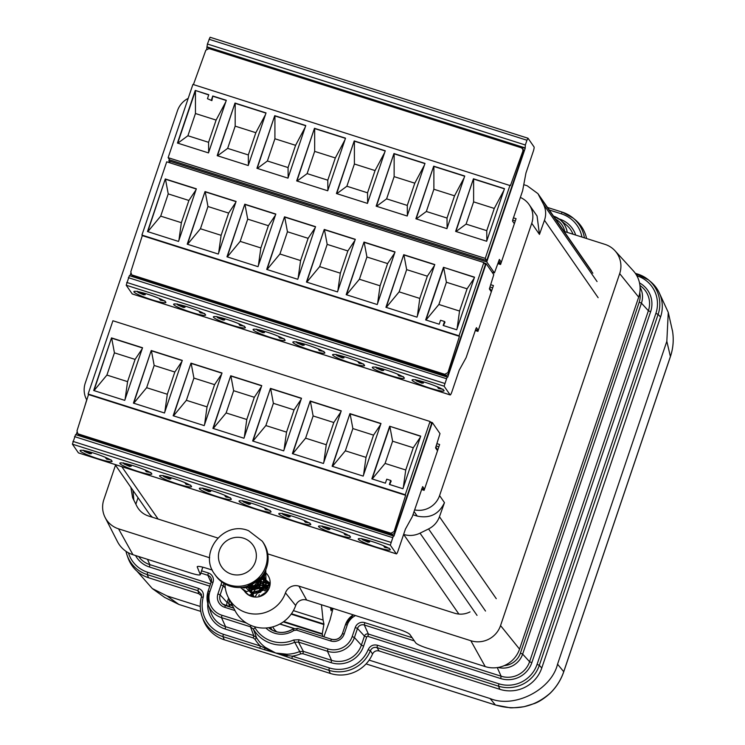 <?xml version="1.0" encoding="UTF-8"?>
<svg xmlns="http://www.w3.org/2000/svg" width="745" height="745" viewBox="0 0 745 745"><rect width="100%" height="100%" fill="white"/><g stroke="black" fill="none" stroke-linecap="round" stroke-linejoin="round"><path stroke-width="1.12" d="M612.194 502.754L557.549 664.186L563.723 671.701L670.398 356.538C673.145 348.343 673.88 340.018 672.605 331.562L668.265 312.416L659.67 293.716L668.265 312.416L666.831 341.322L612.194 502.754M200.256 606.477L166.964 595.907L178.865 604.437L200.75 611.394L178.94 604.484L164.664 597.415L178.865 604.437A8.046 1.257 107.6 0 0 178.94 604.484L164.664 597.415L178.865 604.437L200.75 611.394L178.94 604.484A8.046 1.257 107.6 0 1 178.865 604.437L166.964 595.907L152.325 588.569L166.964 595.907L200.256 606.477M137.015 571.201L152.325 588.569L137.015 571.201M490.108 698.54L369.138 660.117L490.108 698.54C514.311 708.709 551.347 689.851 557.549 664.186L563.723 671.701A8.046 0.95 18.7 0 1 563.732 671.804A8.046 0.95 18.7 0 0 563.723 671.701L670.398 356.538C673.145 348.343 673.88 340.018 672.605 331.562A8.046 1.425 171.2 0 0 672.605 331.562L668.265 312.416L666.831 341.322L557.549 664.186C551.347 689.851 514.311 708.709 490.108 698.54L495.397 704.975C515.959 711.037 534.24 707.089 550.22 693.12C556.422 687.03 560.929 679.887 563.723 671.701C560.929 679.887 556.422 687.03 550.22 693.12L550.238 693.185C556.431 687.104 560.929 679.98 563.732 671.804L670.407 356.641L563.732 671.804C560.929 679.98 556.431 687.104 550.238 693.185L550.22 693.12C534.24 707.089 515.959 711.037 495.397 704.975A8.046 1.257 107.6 0 0 495.472 705.021L366.074 663.916L495.472 705.021L509.347 707.629C510.25 708.104 515.158 707.797 524.08 706.698L534.826 703.401C535.217 703.168 541.336 701.25 550.238 693.185C541.336 701.25 535.217 703.168 534.826 703.401L524.08 706.698C515.158 707.797 510.25 708.104 509.347 707.629L495.472 705.021A8.046 1.257 107.6 0 1 495.397 704.975L490.108 698.54M523.754 184.667L527.181 185.756L537.937 193.644L543.524 204.372C545.992 209.503 546.308 214.821 544.465 220.297L539.464 234.414L531.744 223.286L439.578 495.593A21.447 21.028 -34.7 0 1 414.592 509.887M84.194 408.148L86.709 399.869M115.019 464.517L148.73 513.128A21.447 21.028 -34.7 0 0 152.557 517.291M475.589 329.672L478.225 330.501M490.806 284.72L493.432 285.558L477.927 331.376L475.301 330.538M421.791 488.608L424.417 489.446M437.008 443.666L439.634 444.495L424.129 490.322L421.493 489.484M515.298 220.976L512.681 220.148M513.445 217.838L516.071 218.676L500.565 264.494L497.93 263.665M498.228 262.789L500.854 263.628M531.744 223.286A21.447 21.028 -34.7 0 0 520.345 197.444M188.196 98.368A21.447 21.028 -34.7 0 0 177.45 110.754L85.275 383.06A21.447 21.028 -34.7 0 0 86.783 399.99M492.659 287.849L490.033 287.021M438.861 446.795L436.225 445.966M412.954 514.739L417.237 516.099C429.865 518.706 438.935 514.218 444.467 502.642L439.457 516.769C437.445 522.189 433.813 526.24 428.571 528.941L420.022 533.169C414.695 535.692 409.247 536.121 403.678 534.454L403.622 534.426M135.851 504.188L138.039 497.725M529.183 204.661L537.061 216.022L539.464 234.414M437.706 450.194L435.881 446.981M491.504 291.258L489.679 288.036M435.648 447.68L437.678 450.278M215.566 575.457A28.953 28.394 -34.7 0 0 229.125 585.849A28.953 28.394 -34.7 0 0 261.933 576.257A28.953 28.394 -34.7 0 0 263.143 542.462L262.287 541.224A28.953 28.394 -34.7 0 1 261.067 575.019A28.953 28.394 -34.7 0 1 228.268 584.611A28.953 28.394 -34.7 0 1 214.7 574.218L215.566 575.457M261.048 577.328L256.41 585.402L247.796 586.119M262.296 575.783L265.09 579.154L261.998 576.174M249.333 590.254L249.016 589.668M261.02 577.366L266.393 581.053M252.136 594.314L251.54 593.309M250.72 589.276L250.804 588.466M251.549 586.008L252.965 583.884M257.118 581.109L267.408 583.111M268.545 584.238L268.945 584.723M253.3 594.436L253.235 593.709M254.082 589.649L267.958 585.412M268.135 585.505L269.69 586.538M259.232 596.698L266.906 591.521M240.579 587.479L248.988 595.218L266.123 589.295L265.769 569.804M240.318 587.498L246.474 591.586L262.631 586.892L265.555 570.288M242.367 587.321L243.95 587.945L257.118 585.924L264.112 573.073M267.315 590.589L264.764 590.953M259.269 594.771L258.757 595.609M268.014 587.414L262.249 587.311M256.746 591.139L255.637 593.318M269.718 586.231L260.936 583.437L253.114 589.677M252.704 593.616L252.797 594.138M261.914 576.285L266.123 580.644L261.439 576.863M251.745 592.275L263.171 589.723L263.628 577.03L262.436 575.596M249.221 588.643L259.847 586.986L262.324 575.745M248.737 585.793L260.191 578.288M256.457 581.621L252.797 583.978M261.821 576.397L252.304 588.15M249.482 589.947L249.165 588.643M260.219 578.25L266.785 581.724M251.605 590.226L251.698 589.528M253.393 585.654L265.509 582.637M258.45 592.918L263.33 589.528M266.272 589.072L267.762 589.155M261.458 595.953L265.639 593.243M264.913 593.877L262.352 595.544M267.697 589.397L266.077 589.351M262.92 590.031L259.018 592.731M268.032 586.473L256.494 589.09M269.392 585.523L253.98 585.458M251.829 592.266L252.183 593.839M251.382 588.364L259.493 585.197L261.942 576.248M251.447 584.667L257.723 580.616M261.104 577.273L247.331 586.268M263.367 574.255L258.068 588.578L244.76 586.92M263.674 573.78L266.3 583.726L260.564 592.228L251.279 593.216L245.161 586.837M263.097 574.674L267.706 590.841M254.324 597.024L247.312 586.268M261.597 576.677L270.174 583.307M251.186 596.307L252.331 584.229M257.696 580.644L270.165 583.531M252.462 596.689L252.294 594.138M252.304 593.942L258.18 585.151L269.988 585.188M254.883 597.071L259.856 589.295L269.355 587.619M286.937 654.212A35.453 34.764 -34.7 0 0 299.714 651.54L294.722 642.264A33.19 32.547 145.3 0 1 253.365 629.125L256.615 637.85A35.453 34.764 -34.7 0 0 265.276 647.331L275.687 653.011L286.937 654.212L287.132 655.525L292.347 656.177L329.327 667.92A31.374 30.768 -34.7 0 0 368.179 649.612C370.153 645.757 373.245 644.295 377.454 645.235L498.908 683.808A30.303 29.716 -34.7 0 0 537.08 664.363L655.879 313.394A30.303 29.716 -34.7 0 0 636.994 275.827L636.854 275.78M355.542 615.575A16.036 15.729 -34.7 0 0 347.263 624.953L344.19 634.032A10.765 10.56 145.3 0 1 330.622 640.942L296.557 630.121L293.819 630.503A22.564 22.127 145.3 0 1 265.89 627.998M250.665 625.297L250.46 626.806L221.479 617.605L225.577 626.675L253.756 635.625L250.46 626.806L253.365 629.125L254.986 627.718A31.048 30.452 -34.7 0 0 293.679 640.002L298.941 639.722L327.921 648.923A19.258 18.886 -34.7 0 0 352.18 636.575L355.253 627.495A7.552 7.403 145.3 0 1 364.761 622.652L412.125 637.692M581.947 237.05A31.374 30.768 -34.7 0 0 561.292 213.806L562.205 212.12A33.516 32.873 145.3 0 1 573.194 218.136L575.401 219.961A34.317 33.646 145.3 0 1 586.585 238.521M636.994 275.827L637.906 274.141A32.445 31.821 145.3 0 1 648.55 279.962L650.748 281.796A33.236 32.594 145.3 0 1 660.554 317.035L541.764 668.004A33.236 32.594 145.3 0 1 499.886 689.33L379.131 650.981C376.178 650.311 373.981 651.316 372.547 654.008A34.317 33.646 145.3 0 1 330.314 673.443L224.32 639.787A34.317 33.646 145.3 0 1 203.013 619.123L202.063 616.422A33.516 32.873 145.3 0 1 201.401 597.034L203.227 597.22A31.374 30.768 -34.7 0 0 223.342 634.265L260.322 646.008L275.687 653.011L265.006 649.873A2.142 0.736 -74.4 0 1 264.829 648.448L265.276 647.331M201.578 595.916L198.71 593.672L148.618 577.766A33.236 32.594 145.3 0 1 127.972 557.754L127.023 555.044A32.445 31.821 145.3 0 1 125.97 551.3L127.023 555.044A32.445 31.821 145.3 0 0 147.184 574.581L148.618 577.766M286.639 656.745L275.687 653.011L287.132 655.525L286.639 656.745L291.9 658.524L292.347 656.177A37.595 36.868 145.3 0 0 300.729 653.821L302.917 653.728L331.106 662.678A25.796 25.302 145.3 0 0 363.607 646.129L366.68 637.05A1.006 0.987 -34.7 0 1 367.946 636.398L368.403 634.06L501.134 676.218A22.583 22.145 -34.7 0 0 529.583 661.728L648.383 310.758A22.583 22.145 -34.7 0 0 641.724 286.816L639.918 285.316M372.547 654.008L370.377 650.702L368.179 649.612M128.419 552.79A30.303 29.716 -34.7 0 0 147.64 572.244L198.421 588.373C202.389 590.021 203.99 592.973 203.227 597.22M268.628 627.728A20.422 20.022 -34.7 0 0 268.768 627.839A20.422 20.022 -34.7 0 0 292.897 629.078L297.469 628.435L331.488 639.238M637.86 274.132L635.317 273.322L648.55 279.962A32.445 31.821 145.3 0 1 658.124 314.362L539.324 665.332A32.445 31.821 145.3 0 1 498.452 686.154L377.007 647.573C373.99 646.893 371.783 647.936 370.377 650.702A33.516 32.873 145.3 0 1 328.871 670.267L330.314 673.443M265.006 649.873L222.885 636.603A33.516 32.873 145.3 0 1 202.063 616.422C199.893 610.053 199.669 603.58 201.401 597.006L201.42 594.361L197.974 590.711L147.184 574.581L147.64 572.244M253.309 637.962L253.756 635.625L256.615 637.85L255.013 639.303L253.309 637.962L225.12 629.013A25.796 25.302 145.3 0 1 207.762 603.357M300.729 653.821L299.714 651.54L303.373 651.381L331.562 660.331A23.654 23.197 -34.7 0 0 361.362 645.161L364.435 636.081A3.148 3.092 145.3 0 1 368.403 634.06L364.305 624.99A5.411 5.308 -34.7 0 0 357.488 628.463L364.435 636.081L366.68 637.05M355.253 627.495L357.488 628.463L354.415 637.543A21.4 20.981 145.3 0 1 327.465 651.27L298.484 642.06L294.722 642.264L293.679 640.002M259.865 648.346L260.322 646.008A37.595 36.868 145.3 0 1 255.013 639.303M198.421 588.373L197.974 590.711L198.71 593.672M379.131 650.981L377.007 647.573L377.454 645.235M244.053 590.524A14.155 13.876 -34.7 0 0 269.439 587.367A14.155 13.876 -34.7 0 0 264.745 571.946M225.009 583.987A31.309 30.703 -34.7 0 0 228.315 597.518A31.309 30.703 -34.7 0 0 258.087 613.936A31.309 30.703 -34.7 0 0 285.465 592.871A10.719 10.514 145.3 0 1 298.922 586.119L306.679 600.051L398.687 629.274C404.675 631.276 408.4 632.98 409.843 634.405L415.785 642.963C417.228 644.378 420.944 646.083 426.941 648.085L485.228 666.598A27.239 26.708 145.3 0 0 519.544 649.118L638.679 297.143A27.239 26.708 145.3 0 0 633.241 270.733L614.97 250.739A23.589 23.132 -34.7 0 0 604.987 244.369L564.095 231.378M306.679 600.051A8.754 8.586 -34.7 0 0 295.681 605.564L285.465 592.871M228.315 597.518L234.954 610.5A33.274 32.631 -34.7 0 0 266.598 627.951A33.274 32.631 -34.7 0 0 295.681 605.564M115.494 465.206L103.853 499.588A23.589 23.132 -34.7 0 0 118.548 528.829L132.955 554.708L191.242 573.222C197.108 574.991 200.116 575.419 200.265 574.507L197.192 566.861C197.332 565.949 200.34 566.377 206.207 568.146L212.325 570.083M270.184 583.056A13.503 13.233 -34.7 0 0 260.722 582.506M253.514 587.777A13.503 13.233 -34.7 0 0 252.425 589.64M298.922 586.119L470.831 640.719A23.589 23.132 -34.7 0 0 500.547 625.586L619.682 273.611A23.589 23.132 -34.7 0 0 614.97 250.739M202.826 567.168L200.275 574.712L202.752 567.15M118.548 528.829L209.662 557.772M470.039 611.906C465.02 614.364 459.861 614.802 454.562 613.21L267.753 553.88M130.887 487.398L132.591 497.66L136.801 506.069C139.343 510.93 143.236 514.236 148.469 515.996L217.782 538.011M132.955 554.708A27.239 26.708 145.3 0 1 117.44 541.596L105.12 517.477M270.109 584.322L262.883 582.022M321.449 604.744L323.079 620.054L293.409 610.63M323.079 620.054L323.945 624.04L322.268 633.744L322.715 636.454M229.33 599.492L228.92 604.623L230.019 607.007M323.861 636.817L330.035 619.877L333.024 608.423M332.028 608.106L331.097 610.751L330.398 607.585M132.983 490.424L133.839 500.184M358.364 539.287A16.884 1.993 18.7 0 1 358.271 538.924A16.884 1.993 18.7 0 1 373.636 542.025A16.884 1.993 18.7 0 1 390.156 549.382A16.884 1.993 18.7 0 1 390.259 549.745A16.884 1.993 18.7 0 1 374.884 546.644A16.884 1.993 18.7 0 1 358.364 539.287M318.627 526.668A16.884 1.993 18.7 0 1 318.525 526.296A16.884 1.993 18.7 0 1 333.9 529.397A16.884 1.993 18.7 0 1 350.42 536.763A16.884 1.993 18.7 0 1 350.513 537.126A16.884 1.993 18.7 0 1 335.148 534.025A16.884 1.993 18.7 0 1 318.627 526.668M278.881 514.041A16.884 1.993 18.7 0 1 278.788 513.678A16.884 1.993 18.7 0 1 294.154 516.779A16.884 1.993 18.7 0 1 310.674 524.145A16.884 1.993 18.7 0 1 310.777 524.508A16.884 1.993 18.7 0 1 295.411 521.407A16.884 1.993 18.7 0 1 278.881 514.041M239.145 501.422A16.884 1.993 18.7 0 1 239.052 501.059A16.884 1.993 18.7 0 1 254.417 504.16A16.884 1.993 18.7 0 1 270.938 511.517A16.884 1.993 18.7 0 1 271.04 511.88A16.884 1.993 18.7 0 1 255.665 508.779A16.884 1.993 18.7 0 1 239.145 501.422M199.409 488.795A16.884 1.993 18.7 0 1 199.306 488.431A16.884 1.993 18.7 0 1 214.681 491.532A16.884 1.993 18.7 0 1 231.201 498.899A16.884 1.993 18.7 0 1 231.295 499.262A16.884 1.993 18.7 0 1 215.929 496.161A16.884 1.993 18.7 0 1 199.409 488.795M159.663 476.176A16.884 1.993 18.7 0 1 159.57 475.813A16.884 1.993 18.7 0 1 174.935 478.914A16.884 1.993 18.7 0 1 191.456 486.271A16.884 1.993 18.7 0 1 191.558 486.643A16.884 1.993 18.7 0 1 176.183 483.533A16.884 1.993 18.7 0 1 159.663 476.176M119.926 463.558A16.884 1.993 18.7 0 1 119.824 463.185A16.884 1.993 18.7 0 1 135.199 466.296A16.884 1.993 18.7 0 1 151.719 473.652A16.884 1.993 18.7 0 1 151.822 474.016A16.884 1.993 18.7 0 1 136.447 470.915A16.884 1.993 18.7 0 1 119.926 463.558M80.19 450.93A16.884 1.993 18.7 0 1 80.088 450.567A16.884 1.993 18.7 0 1 95.462 453.668A16.884 1.993 18.7 0 1 111.983 461.034A16.884 1.993 18.7 0 1 112.076 461.397A16.884 1.993 18.7 0 1 96.71 458.296A16.884 1.993 18.7 0 1 80.19 450.93M361.772 538.551L362.424 539.687L368.011 542.136L369.622 541.978L369.511 540.74M384.327 546.057L383.964 546.532L384.932 547.51L389.337 548.236M322.036 525.923L322.687 527.069L328.275 529.509L329.886 529.36L329.765 528.121M344.59 533.429L344.218 533.914L345.196 534.882L349.601 535.618M282.29 513.305L282.942 514.45L288.529 516.89L290.14 516.732L290.029 515.493M304.854 520.811L304.481 521.286L305.45 522.264L309.855 522.999M242.553 500.687L243.205 501.823L248.793 504.263L250.404 504.114L250.292 502.875M265.108 508.183L264.745 508.667L265.714 509.645L270.118 510.372M202.817 488.059L203.469 489.204L209.056 491.644L210.667 491.495L210.546 490.257M225.372 495.565L224.999 496.049L225.977 497.017L230.382 497.753M163.071 475.44L163.723 476.577L169.311 479.026L170.922 478.867L170.81 477.629M185.635 482.946L185.263 483.421L186.231 484.399L190.636 485.125M123.335 462.822L123.987 463.958L129.574 466.398L131.185 466.249L131.073 465.01M145.89 470.319L145.526 470.803L146.495 471.771L150.9 472.507M83.589 450.194L84.241 451.34L89.828 453.779L91.449 453.621L91.328 452.383M106.153 457.7L105.781 458.175L106.758 459.153L111.154 459.888M430.377 421.968L432.351 422.592L439.988 433.609L435.564 447.913L437.52 450.734M393.453 535.581L75.58 434.605L72.395 444.16L78.43 452.867A4.219 0.661 107.6 0 0 78.495 452.913A4.219 0.661 107.6 0 0 78.579 452.913M76.968 432.324L76.13 434.782M432.351 422.592L393.919 536.158L75.58 434.605M422.657 486.615L412.32 516.602L405.42 529.108L398.165 550.555A4.219 0.661 -72.4 0 1 396.415 553.898A4.219 0.661 -72.4 0 1 396.349 553.842L390.315 545.144L393.5 535.581M422.676 486.634L424.492 489.251M79.184 434.875A2.533 2.486 145.3 0 1 77.908 433.935L76.996 430.843L88.506 394.561L88.124 394.021L405.252 494.745L430.042 421.484L431.551 423.663L394.729 532.452A2.533 2.486 145.3 0 1 391.535 534.081L79.184 434.875L77.322 433.087M430.042 421.484L112.923 320.76L88.124 394.021M405.252 494.745L405.625 495.285L394.114 531.567L390.957 533.243L78.607 434.037M405.625 495.285L88.506 394.561M386.748 479.193L385.398 483.16L371.867 478.858L389.672 426.252L420.72 436.114L402.915 488.72L389.374 484.427L390.725 480.45L386.748 479.193M363.169 476.102L332.13 466.24L349.936 413.633L380.974 423.495L363.169 476.102M323.432 463.474L292.385 453.621L310.199 401.006L341.238 410.868L323.432 463.474M283.687 450.855L252.648 440.993L270.454 388.387L301.502 398.249L283.687 450.855M243.95 438.237L212.912 428.375L230.717 375.769L261.756 385.621L243.95 438.237M204.214 425.609L173.166 415.757L190.981 363.141L222.019 373.003L204.214 425.609M164.468 412.991L133.429 403.129L151.235 350.522L182.283 360.384L164.468 412.991M124.732 400.363L93.693 390.51L111.499 337.895L142.537 347.757L124.732 400.363M390.725 480.45L391.181 481.121L389.644 484.511M420.655 436.3L389.672 426.252M403.296 487.584L405.746 469.993L413.27 447.754L392.606 441.198L389.868 426.522L372.118 478.942M349.936 413.633L332.382 466.323M380.909 423.681L350.122 413.903L352.869 428.571L345.345 450.809L332.456 466.342M310.199 401.006L292.645 453.696M341.173 411.063L310.386 401.285L313.133 415.952L305.599 438.181L292.72 453.724M270.454 388.387L252.9 441.077M301.436 398.435L270.649 388.657L273.387 403.324L265.863 425.563L252.974 441.096M230.717 375.769L213.163 428.459M261.691 385.817L230.903 376.039L233.651 390.706L226.126 412.944L213.238 428.477M190.981 363.141L173.427 415.831M221.954 373.189L191.167 363.411L193.914 378.088L186.38 400.316L173.501 415.859M151.235 350.522L133.681 403.213M182.218 360.571L151.421 350.793L154.168 365.46L146.644 387.698L133.755 403.231M111.499 337.895L93.945 390.585M142.472 347.952L111.685 338.174L114.432 352.841L106.907 375.07L94.019 390.613M413.27 447.754L420.338 437.231M392.606 441.198L385.081 463.427L372.193 478.97M345.345 450.809L366.009 457.374L363.551 474.965M366.009 457.374L373.534 435.136L380.602 424.603M373.534 435.136L352.869 428.571M305.599 438.181L326.263 444.746L323.814 462.338M326.263 444.746L333.797 422.517L340.856 411.985M333.797 422.517L313.133 415.952M265.863 425.563L286.527 432.128L284.078 449.719M286.527 432.128L294.051 409.89L301.12 399.367M294.051 409.89L273.387 403.324M226.126 412.944L246.791 419.5L244.332 437.101M246.791 419.5L254.315 397.271L261.383 386.739M254.315 397.271L233.651 390.706M186.38 400.316L207.045 406.882L204.596 424.473M207.045 406.882L214.579 384.644L221.638 374.12M214.579 384.644L193.914 378.088M146.644 387.698L167.308 394.263L164.859 411.855M167.308 394.263L174.833 372.025L181.901 361.493M174.833 372.025L154.168 365.46M106.907 375.07L127.572 381.636L125.113 399.227M127.572 381.636L135.096 359.407L142.165 348.874M135.096 359.407L114.432 352.841M385.081 463.427L405.746 469.993M501.329 262.231L499.374 259.418L494.429 272.931L486.746 261.895L168.836 160.911L170.233 162.931M486.746 261.895L525.188 148.329L525.337 144.996L526.948 140.237L528 138.225L534.072 146.961A4.219 0.661 -72.4 0 1 533.197 151.608L525.942 173.054L522.627 190.72L512.811 219.71L512.551 221.107L514.367 223.724M528 138.225L210.081 37.25L207.417 44.02L206.71 49.002M168.836 160.911L169.339 159.421M527.944 138.225L210.081 37.25M193.43 84.576L205.844 50.166L209.066 48.593L521.425 147.808L523.279 149.577A2.533 2.486 145.3 0 1 523.577 151.775L486.755 260.573L169.627 159.849L168.128 157.67L192.918 84.418L510.418 185.682L522.962 150.89L523.577 151.775M525.188 148.329L207.268 47.354M500.603 263.544L498.833 261.001M486.755 260.573L485.246 258.394L510.046 185.142M522.692 148.73L522.962 150.89M485.246 258.394L168.128 157.67M211.422 99.97L212.763 96.003L226.303 100.296L208.488 152.902L177.45 143.049L195.255 90.434L208.796 94.736L207.445 98.703L211.887 100.631L212.763 96.003M235.001 103.061L266.04 112.923L248.234 165.53L217.186 155.668L235.001 103.061L217.447 155.752M274.737 115.68L305.776 125.542L287.97 178.148L256.932 168.296L274.737 115.68L257.183 168.37M314.474 128.308L345.522 138.16L327.716 190.776L296.668 180.914L314.474 128.308L296.92 180.998M354.22 140.926L385.258 150.788L367.453 203.394L336.414 193.532L354.22 140.926L336.666 193.616M393.956 153.544L424.995 163.406L407.189 216.013L376.151 206.16L393.956 153.544L376.402 206.235M433.692 166.172L464.74 176.025L446.935 228.641L415.887 218.779L433.692 166.172L416.138 218.862M473.438 178.791L504.477 188.653L486.671 241.259L455.633 231.397L473.438 178.791L455.884 231.481M212.958 96.273L226.238 100.491M207.445 98.703L211.887 100.631M208.73 94.932L195.255 90.434M195.441 113.519L187.908 135.748L208.572 142.314L216.106 120.085L195.441 113.519L195.451 90.713L177.701 143.124M265.974 113.11L235.187 103.331L235.178 126.138L227.653 148.376L217.577 155.789M305.711 125.728L274.924 115.95L274.914 138.766L267.39 160.994L257.323 168.417M345.457 138.356L314.669 128.578L314.66 151.384L307.126 173.622L297.059 181.035M385.193 150.974L354.406 141.196L354.397 164.002L346.872 186.241L336.796 193.663M424.939 163.602L394.142 153.824L394.133 176.63L386.608 198.859L376.542 206.281M464.675 176.22L433.888 166.442L433.879 189.249L426.345 211.487L416.278 218.9M504.412 188.839L473.624 179.061L473.615 201.867L466.091 224.105L456.014 231.527M187.908 135.748L177.841 143.17M208.572 142.314L208.675 152.371M216.106 120.085L225.716 102.018M248.411 164.999L248.318 154.941L255.842 132.703L265.462 114.637M255.842 132.703L235.178 126.138M227.653 148.376L248.318 154.941M288.157 177.617L288.054 167.56L295.579 145.322L305.199 127.265M295.579 145.322L274.914 138.766M267.39 160.994L288.054 167.56M327.893 190.236L327.791 180.178L335.325 157.949L344.935 139.883M335.325 157.949L314.66 151.384M307.126 173.622L327.791 180.178M367.63 202.864L367.536 192.806L375.061 170.568L384.681 152.501M375.061 170.568L354.397 164.002M346.872 186.241L367.536 192.806M407.375 215.482L407.273 205.424L414.797 183.186L424.417 165.129M414.797 183.186L394.133 176.63M386.608 198.859L407.273 205.424M447.112 228.1L447.019 218.052L454.543 195.814L464.154 177.748M454.543 195.814L433.879 189.249M426.345 211.487L447.019 218.052M486.848 240.728L486.755 230.671L494.28 208.432L503.899 190.366M494.28 208.432L473.615 201.867M466.091 224.105L486.755 230.671M412.162 380.341A16.884 1.993 18.7 0 1 412.069 379.978A16.884 1.993 18.7 0 1 427.434 383.079A16.884 1.993 18.7 0 1 443.955 390.436A16.884 1.993 18.7 0 1 444.057 390.808A16.884 1.993 18.7 0 1 428.682 387.698A16.884 1.993 18.7 0 1 412.162 380.341M372.425 367.723A16.884 1.993 18.7 0 1 372.323 367.35A16.884 1.993 18.7 0 1 387.698 370.461A16.884 1.993 18.7 0 1 404.218 377.817A16.884 1.993 18.7 0 1 404.312 378.181A16.884 1.993 18.7 0 1 388.946 375.08A16.884 1.993 18.7 0 1 372.425 367.723M332.689 355.095A16.884 1.993 18.7 0 1 332.587 354.732A16.884 1.993 18.7 0 1 347.962 357.833A16.884 1.993 18.7 0 1 364.482 365.199A16.884 1.993 18.7 0 1 364.575 365.562A16.884 1.993 18.7 0 1 349.209 362.461A16.884 1.993 18.7 0 1 332.689 355.095M292.943 342.476A16.884 1.993 18.7 0 1 292.85 342.113A16.884 1.993 18.7 0 1 308.216 345.214A16.884 1.993 18.7 0 1 324.736 352.571A16.884 1.993 18.7 0 1 324.839 352.934A16.884 1.993 18.7 0 1 309.464 349.833A16.884 1.993 18.7 0 1 292.943 342.476M253.207 329.849A16.884 1.993 18.7 0 1 253.104 329.486A16.884 1.993 18.7 0 1 268.479 332.587A16.884 1.993 18.7 0 1 285 339.953A16.884 1.993 18.7 0 1 285.093 340.316A16.884 1.993 18.7 0 1 269.727 337.215A16.884 1.993 18.7 0 1 253.207 329.849M213.47 317.23A16.884 1.993 18.7 0 1 213.368 316.867A16.884 1.993 18.7 0 1 228.734 319.968A16.884 1.993 18.7 0 1 245.254 327.325A16.884 1.993 18.7 0 1 245.356 327.698A16.884 1.993 18.7 0 1 229.991 324.596A16.884 1.993 18.7 0 1 213.47 317.23M173.725 304.612A16.884 1.993 18.7 0 1 173.632 304.249A16.884 1.993 18.7 0 1 188.997 307.35A16.884 1.993 18.7 0 1 205.518 314.707A16.884 1.993 18.7 0 1 205.62 315.07A16.884 1.993 18.7 0 1 190.245 311.969A16.884 1.993 18.7 0 1 173.725 304.612M133.988 291.984A16.884 1.993 18.7 0 1 133.886 291.621A16.884 1.993 18.7 0 1 149.261 294.722A16.884 1.993 18.7 0 1 165.781 302.088A16.884 1.993 18.7 0 1 165.874 302.451A16.884 1.993 18.7 0 1 150.509 299.35A16.884 1.993 18.7 0 1 133.988 291.984M415.57 379.605L416.222 380.751L421.81 383.191L423.421 383.032L423.309 381.794M438.135 387.111L437.762 387.586L438.731 388.564L443.135 389.29M375.834 366.987L376.486 368.123L382.073 370.563L383.684 370.414L383.573 369.175M398.389 374.484L398.016 374.968L398.994 375.936L403.399 376.672M336.088 354.359L336.74 355.505L342.328 357.945L343.948 357.796L343.827 356.557M358.652 361.865L358.28 362.349L359.258 363.318L363.653 364.054M296.352 341.741L297.004 342.877L302.591 345.317L304.202 345.168L304.09 343.929M318.907 349.247L318.543 349.722L319.512 350.699L323.917 351.426M256.615 329.113L257.267 330.258L262.855 332.698L264.466 332.549L264.354 331.311M279.17 336.619L278.798 337.103L279.775 338.072L284.18 338.807M216.869 316.495L217.521 317.64L223.109 320.08L224.729 319.922L224.608 318.683M239.434 324.001L239.061 324.475L240.039 325.453L244.435 326.18M177.133 303.876L177.785 305.012L183.372 307.452L184.983 307.303L184.872 306.065M199.688 311.373L199.325 311.857L200.293 312.826L204.698 313.561M137.397 291.248L138.049 292.394L143.636 294.834L145.247 294.685L145.126 293.446M159.951 298.754L159.579 299.239L160.557 300.207L164.962 300.943M484.175 263.022L486.15 263.646L493.786 274.663L489.372 288.967L491.328 291.789M447.251 376.635L129.379 275.659L126.194 285.223L132.228 293.921A4.219 0.661 107.6 0 0 132.293 293.977A4.219 0.661 107.6 0 0 132.377 293.968M130.766 273.378L129.937 275.836M486.15 263.646L447.717 377.212L129.379 275.659M478.29 330.305L476.455 327.67L475.925 328.675L466.119 357.656L459.218 370.163L451.964 391.609A4.219 0.661 -72.4 0 1 450.213 394.952A4.219 0.661 -72.4 0 1 450.148 394.897L444.113 386.199L447.298 376.635M132.983 275.929A2.533 2.486 145.3 0 1 131.707 274.989L130.794 271.897L142.304 235.616L141.923 235.075L459.05 335.799L483.84 262.538L485.349 264.717L448.527 373.506A2.533 2.486 145.3 0 1 445.333 375.135L132.983 275.929L131.12 274.141M483.84 262.538L166.722 161.814L141.923 235.075M459.05 335.799L459.423 336.34L447.913 372.63L444.756 374.297L132.405 275.091M459.423 336.34L142.304 235.616M440.546 320.248L439.205 324.215L425.665 319.922L443.471 267.306L474.518 277.168L456.713 329.774L443.173 325.481L444.523 321.505L440.546 320.248M416.967 317.156L385.929 307.294L403.734 254.688L434.782 264.549L416.967 317.156M377.231 304.537L346.192 294.675L363.998 242.06L395.036 251.922L377.231 304.537M337.494 291.91L306.446 282.048L324.252 229.441L355.3 239.303L337.494 291.91M297.749 279.291L266.71 269.429L284.515 216.823L315.554 226.676L297.749 279.291M258.012 266.663L226.974 256.811L244.779 204.195L275.818 214.057L258.012 266.663M218.276 254.045L187.228 244.183L205.033 191.577L236.081 201.439L218.276 254.045M178.53 241.427L147.491 231.565L165.297 178.958L196.335 188.811L178.53 241.427M444.523 321.505L444.979 322.175L443.452 325.565M474.453 277.363L443.471 267.306M457.095 328.638L459.544 311.047L467.078 288.809L446.413 282.253L443.666 267.576L425.926 319.996M403.734 254.688L386.18 307.378M434.717 264.736L403.92 254.958L406.668 269.625L399.143 291.863L386.255 307.396M363.998 242.06L346.444 294.75M394.971 252.117L364.184 242.339L366.931 257.006L359.407 279.245L346.518 294.778M324.252 229.441L306.698 282.131M355.235 239.49L324.447 229.711L327.185 244.379L319.661 266.617L306.772 282.159M284.515 216.823L266.961 269.513M315.489 226.871L284.702 217.093L287.449 231.76L279.924 253.998L267.036 269.532M244.779 204.195L227.225 256.885M275.752 214.253L244.965 204.465L247.713 219.142L240.188 241.371L227.3 256.913M205.033 191.577L187.479 244.267M236.016 201.625L205.229 191.847L207.967 206.514L200.442 228.752L187.554 244.286M165.297 178.958L147.743 231.639M196.27 189.007L165.483 179.228L168.23 193.896L160.706 216.134L147.817 231.667M467.078 288.809L474.137 278.285M446.413 282.253L438.88 304.481L425.991 320.024M399.143 291.863L419.808 298.428L417.358 316.02M419.808 298.428L427.332 276.19L434.4 265.658M427.332 276.19L406.668 269.625M359.407 279.245L380.071 285.801L377.613 303.392M380.071 285.801L387.596 263.572L394.664 253.039M387.596 263.572L366.931 257.006M319.661 266.617L340.325 273.182L337.876 290.774M340.325 273.182L347.85 250.944L354.918 240.421M347.85 250.944L327.185 244.379M279.924 253.998L300.589 260.564L298.14 278.155M300.589 260.564L308.113 238.326L315.182 227.793M308.113 238.326L287.449 231.76M240.188 241.371L260.852 247.936L258.394 265.527M260.852 247.936L268.377 225.698L275.445 215.175M268.377 225.698L247.713 219.142M200.442 228.752L221.107 235.318L218.658 252.909M221.107 235.318L228.631 213.079L235.699 202.547M228.631 213.079L207.967 206.514M160.706 216.134L181.37 222.69L178.921 240.281M181.37 222.69L188.895 200.461L195.963 189.928M188.895 200.461L168.23 193.896M438.88 304.481L459.544 311.047M672.605 331.581A8.046 1.425 171.2 0 0 672.605 331.562C673.88 340.083 673.154 348.437 670.407 356.641A8.046 0.95 18.7 0 0 670.398 356.538L666.831 341.322L670.398 356.538A8.046 0.95 18.7 0 1 670.407 356.641C673.154 348.437 673.88 340.083 672.605 331.581L672.4 330.333L672.605 331.581M366.084 663.907L495.397 704.975L366.084 663.907M598.133 297.693L544.465 220.297M543.524 204.372L597.052 281.554M592.852 273.201L539.389 196.112M121.789 466.668L158.117 519.06M444.467 502.642L439.578 495.593M439.457 516.769L496.263 598.673M485.517 611.058L428.571 528.941M420.022 533.169L477.033 615.379M458.901 614.085L403.678 534.454M417.237 516.099L414.043 511.498M230.652 573.855A19.091 18.718 145.3 0 1 219.663 549.754A19.091 18.718 145.3 0 1 244.137 538.402A19.091 18.718 145.3 0 1 255.125 562.503A19.091 18.718 145.3 0 1 230.652 573.855M223.891 583.335A18.178 17.824 145.3 0 1 223.239 585.821L225.325 588.103M234.982 610.565L224.636 607.277A10.765 10.56 145.3 0 1 217.931 593.933L221.004 584.853L223.239 585.821L220.166 594.901L227.113 602.519L228.613 598.086M226.964 606.039A6.37 6.239 145.3 0 1 227.113 602.519L228.957 603.357M217.931 593.933L220.166 594.901A8.623 8.456 -34.7 0 0 225.502 605.583L233.781 608.209L222.718 604.046M272.288 630.177A18.159 17.806 145.3 0 1 270.556 627.392M330.622 640.942L331.506 639.247A8.623 8.456 -34.7 0 0 342.402 633.725L345.466 624.645L342.411 633.669M345.484 624.589A18.178 17.824 145.3 0 1 353.298 614.858M640.076 287.207A20.32 19.929 145.3 0 1 641.445 303.14L648.383 310.758L650.627 311.727L531.828 662.696A24.725 24.25 145.3 0 1 500.677 678.555L367.946 636.398M553.47 216.059A21.4 20.981 145.3 0 1 567.262 232.384M573.017 234.209A23.654 23.197 -34.7 0 0 566.368 224.99L560.091 219.766L553.051 215.91M147.463 559.318L149.866 564.645L210.556 583.922M138.672 556.524A22.583 22.145 -34.7 0 0 149.866 564.645L149.41 566.992A24.725 24.25 145.3 0 1 135.562 555.537M211.235 581.957A5.411 5.308 -34.7 0 0 207.855 575.298L211.068 582.422M201.597 570.828L208.302 572.961L207.855 575.298L200.833 573.073M208.162 591.027L211.217 582.003L208.144 591.055L208.19 604.726A21.4 20.981 145.3 0 1 208.153 591.083L209.941 591.39A19.258 18.886 -34.7 0 0 221.935 615.258L246.409 623.034M221.935 615.258L221.479 617.605A21.4 20.981 145.3 0 1 208.19 604.726L210.882 612.427A23.654 23.197 -34.7 0 0 225.577 626.675L225.12 629.013M327.921 648.923L327.465 651.27L331.562 660.331L331.106 662.678M298.941 639.722L298.484 642.06L303.373 651.381L302.917 653.728M352.18 636.575L354.415 637.543L361.362 645.161L363.607 646.129M497.241 667.595L501.134 676.218L500.677 678.555M414.341 640.886L364.305 624.99L364.761 622.652M504.309 665.602A18.187 17.833 -34.7 0 0 520.401 653.142L639.201 302.172L641.445 303.14L522.645 654.11L529.583 661.728L531.828 662.696M520.401 653.142L522.645 654.11A20.32 19.929 145.3 0 1 498.098 667.455M221.004 584.853A16.036 15.729 -34.7 0 0 221.703 581.845M639.201 302.172A18.187 17.833 -34.7 0 0 639.769 292.757M564.784 231.602A19.258 18.886 -34.7 0 0 555.565 219.077M208.302 572.961A7.552 7.403 145.3 0 1 213.014 582.32L209.941 591.39M547.51 207.455L562.158 212.111M223.342 634.265L222.885 636.603L224.32 639.787M329.327 667.92L328.871 670.267L291.9 658.524M561.292 213.806L549.261 209.988M558.946 218.872L559.514 219.058A25.796 25.302 145.3 0 1 575.699 235.066M639.517 282.914A24.725 24.25 145.3 0 1 650.627 311.727M655.879 313.394L658.124 314.362L660.554 317.035M547.5 207.445L562.177 212.111L573.194 218.136A33.516 32.873 145.3 0 1 584.425 237.832M498.908 683.808L498.452 686.154L499.886 689.33M537.08 664.363L539.324 665.332L541.764 668.004M209.801 586.166L149.41 566.992M229.143 605.108A4.228 4.144 -34.7 0 0 229.702 606.905M272.754 626.862A16.017 15.71 -34.7 0 0 276.777 631.862M347.263 624.953L345.466 624.617L353.27 614.849M344.19 634.032L342.393 633.688C340.223 638.474 336.6 640.327 331.506 639.247L297.469 628.435M296.557 630.121L297.451 628.426L292.897 629.069C284.441 633.902 276.404 633.501 268.768 627.839M293.819 630.503L292.887 629.059M224.636 607.277L225.521 605.583M213.014 582.32L211.217 581.975L211.208 578.558M470.831 640.719L485.228 666.598M500.547 625.586L519.544 649.118M619.682 273.611L638.679 297.143M323.945 624.04L291.472 613.731M323.907 624.561L291.165 614.159M322.268 633.744L283.808 621.526M232.217 605.145L228.892 604.083M322.231 634.256L283.296 621.889M232.533 605.769L228.92 604.623M279.98 623.956L294.135 628.454M369.641 541.857L363.588 539.212M385.789 546.718L384.02 546.42M329.895 529.229L323.842 526.585M346.053 534.091L344.283 533.802M290.159 516.611L284.106 513.966M306.307 521.472L304.547 521.174M250.413 503.983L244.369 501.348M266.57 508.854L264.801 508.556M210.677 491.365L204.624 488.72M226.834 496.226L225.065 495.937M170.94 478.746L164.887 476.102M187.088 483.607L185.328 483.309M131.195 466.119L125.151 463.474M147.352 470.98L145.582 470.691M91.458 453.5L85.405 450.855M107.606 458.361L105.846 458.063M390.315 545.144L72.395 444.16M78.43 452.867L396.349 553.842M391.535 534.081L390.957 533.243M394.729 532.452L394.114 531.567M390.836 542.351L72.917 441.375M74.528 436.607L392.447 537.583M362.424 539.687L368.011 542.136M384.932 547.51L388.462 548.096M322.687 527.069L328.275 529.509M345.196 534.882L348.716 535.469M282.942 514.45L288.529 516.89M305.45 522.264L308.979 522.85M243.205 501.823L248.793 504.263M265.714 509.645L269.243 510.223M203.469 489.204L209.056 491.644M225.977 497.017L229.497 497.604M163.723 476.577L169.311 479.026M186.231 484.399L189.761 484.986M123.987 463.958L129.574 466.398M146.495 471.771L150.015 472.358M84.241 451.34L89.828 453.779M106.758 459.153L110.279 459.74M492.054 272.167L494.382 272.903M524.806 147.789L206.896 46.814M209.028 39.252L526.948 140.237M525.337 144.996L207.417 44.02M423.439 382.911L417.386 380.267M439.587 387.772L437.827 387.474M383.694 370.284L377.65 367.639M399.851 375.145L398.081 374.856M343.957 357.665L337.904 355.02M360.105 362.526L358.345 362.238M304.221 345.037L298.168 342.402M320.369 349.908L318.609 349.61M264.475 332.419L258.431 329.774M280.632 337.28L278.863 336.991M224.739 319.801L218.685 317.156M240.886 324.662L239.126 324.364M185.002 307.173L178.949 304.528M201.15 312.034L199.381 311.745M145.256 294.554L139.203 291.91M161.414 299.416L159.644 299.127M444.113 386.199L126.194 285.223M132.228 293.921L450.148 394.897M445.333 375.135L444.756 374.297M448.527 373.506L447.913 372.63M444.635 383.405L126.715 282.429M128.336 277.662L446.246 378.637M416.222 380.751L421.81 383.191M438.731 388.564L442.26 389.151M376.486 368.123L382.073 370.563M398.994 375.936L402.514 376.523M336.74 355.505L342.328 357.945M359.258 363.318L362.778 363.905M297.004 342.877L302.591 345.317M319.512 350.699L323.041 351.286M257.267 330.258L262.855 332.698M279.775 338.072L283.296 338.658M217.521 317.64L223.109 320.08M240.039 325.453L243.559 326.04M177.785 305.012L183.372 307.452M200.293 312.826L203.823 313.412M138.049 292.394L143.636 294.834M160.557 300.207L164.077 300.794M164.664 597.415L152.325 588.569L164.664 597.415M537.937 193.644L591.372 270.714M262.287 541.224L248.579 530.71C223.751 520.159 198.133 552.958 214.7 574.218M262.762 575.792L263.628 577.04M293.921 628.529L279.813 624.049M396.415 553.898L78.495 452.913M492.072 272.186L494.429 272.931M450.213 394.952L132.293 293.977"/></g></svg>
